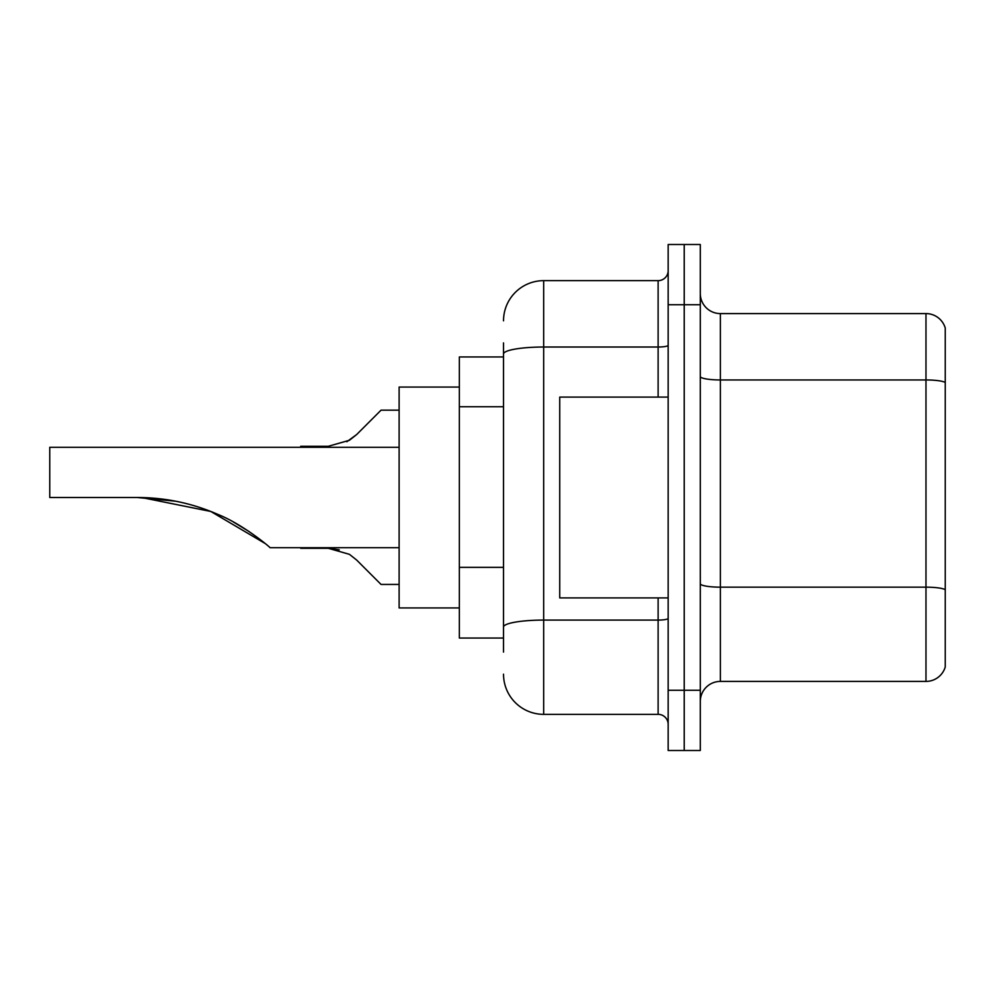 <?xml version="1.0" encoding="UTF-8"?>
<svg xmlns="http://www.w3.org/2000/svg" width="995" height="995" viewBox="0 0 995 995"><rect width="100%" height="100%" fill="white"/><g stroke="black" fill="none" stroke-linecap="round" stroke-linejoin="round"><path stroke-width="1.49" d="M503.52 392.677L503.52 342.902L503.52 356.956L459.354 356.956L459.354 638.044L503.52 638.044M503.52 652.098L503.52 342.902M668.167 690.256L668.167 750.491L684.224 750.491L684.224 690.256L684.224 750.491L700.293 750.491L700.293 690.256L684.224 690.256L684.224 304.744L684.224 690.256L668.167 690.256L668.167 304.744L684.224 304.744L684.224 244.509L684.224 304.744L700.293 304.744L700.293 690.256M700.293 304.744L700.293 244.509L668.167 244.509L668.167 304.744M503.52 320.813A40.161 40.161 0 0 1 543.68 280.652L543.68 714.348L658.13 714.348L658.13 597.895M543.68 280.652L658.13 280.652A10.037 10.037 0 0 0 668.167 270.615M503.52 634.039L503.52 581.403M668.167 724.385A10.037 10.037 0 0 0 658.13 714.348M543.68 714.348A40.161 40.161 0 0 1 503.52 674.187M700.293 701.5A20.074 20.074 0 0 1 720.368 681.413L925.972 681.413L925.972 313.587L720.368 313.587A20.074 20.074 0 0 1 700.293 293.5A20.074 20.074 0 0 0 720.368 313.587L720.368 681.413M945.25 328.039A20.074 20.074 0 0 0 925.972 313.587A20.074 20.074 0 0 1 945.25 328.039L945.25 666.961A20.074 20.074 0 0 1 925.972 681.413M141.638 497.55L210.778 511.455L265.155 543.506M233.327 521.977L249.235 531.628L233.327 521.977M399.119 447.302L49.75 447.302L49.75 497.5L137.248 497.5C165.556 497.562 192.657 503.296 218.564 514.701C243.004 524.539 269.483 546.69 270.055 547.698C269.371 546.566 242.705 524.377 218.427 514.639C192.557 503.271 165.506 497.562 137.248 497.5L175.804 501.231L143.031 497.587M459.354 387.067L399.119 387.067L399.119 607.933L459.354 607.933M137.248 497.5L175.356 501.144M668.167 397.104L559.737 397.104L559.737 597.895L668.167 597.895M356.67 560.061L381.048 584.438L356.67 560.061L381.048 584.438L356.67 560.061L349.419 554.327L356.67 560.061M300.726 547.698L328.263 548.295L349.419 554.327M328.275 548.295L339.258 549.825L328.275 548.295L300.726 548.295M399.119 584.438L381.048 584.438L371.011 574.401M346.845 441.743L356.67 434.541L381.048 410.164L356.67 434.541L381.048 410.164L356.67 434.541L381.048 410.164L356.67 434.541L349.419 440.275L356.67 434.541L349.419 440.275L328.275 446.295L300.726 446.295L300.726 447.302M349.419 440.275L328.275 446.295L349.419 440.275L356.67 434.541M371.011 420.201L381.048 410.164L399.119 410.164M503.52 406.731L459.354 406.731M503.52 567.349L459.354 567.349M668.167 618.343A10.037 1.741 0 0 1 658.13 620.084L543.68 620.084A40.161 6.977 180 0 0 503.52 627.061M503.52 353.996A40.161 6.977 180 0 1 543.68 347.019L658.13 347.019L658.13 280.652M658.13 397.104L658.13 347.019A10.037 1.741 0 0 0 668.167 345.277M945.25 382.453A20.074 3.482 180 0 0 925.972 379.953L720.368 379.953A20.074 3.482 0 0 1 700.293 376.458M945.25 589.674A20.074 3.482 180 0 0 925.972 587.162L720.368 587.162A20.074 3.482 -0 0 1 700.293 583.667M270.055 547.698L399.119 547.698"/></g></svg>
